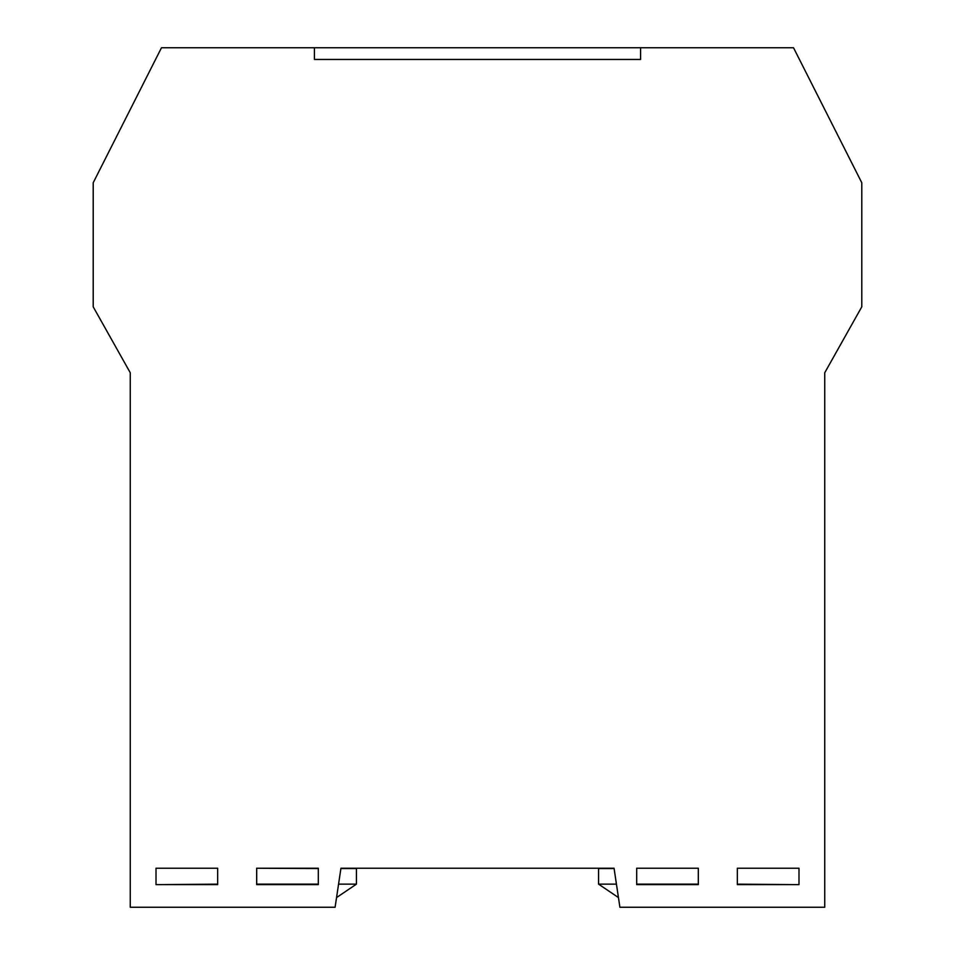 <?xml version="1.0" encoding="UTF-8"?>
<svg xmlns="http://www.w3.org/2000/svg" width="955" height="955" viewBox="0 0 955 955"><rect width="100%" height="100%" fill="white"/><g stroke="black" fill="none" stroke-linecap="round" stroke-linejoin="round"><path stroke-width="1.43" d="M737.344 868.238L798.989 868.238L798.989 884.616L737.344 884.616L737.344 868.238L789.618 868.238M212.201 868.238L217.656 868.238L217.656 884.616L156.011 884.616L156.011 868.238L212.201 868.238M256.68 884.616L256.68 868.238L318.313 868.238L318.313 884.616L256.68 884.616M636.687 884.616L636.687 868.238L698.32 868.238L698.32 884.616L636.687 884.616M824.738 907.25L619.902 907.25L614.053 868.238L340.947 868.238L335.098 907.25L130.262 907.25L130.262 372.748L93.208 306.806L93.208 182.739L161.479 47.75L314.422 47.75L314.422 59.449L640.578 59.449L640.578 47.75L793.521 47.75L861.792 182.739L861.792 306.806L824.738 372.748L824.738 907.25M217.656 868.238L165.382 868.238M256.68 868.238L318.313 868.537L256.68 868.238M340.947 868.238L391.669 868.238M563.331 868.238L614.053 868.238M687.015 868.238L647.991 868.238M130.262 372.748L130.262 437.044M824.738 437.044L824.738 427.363M824.738 388.351L824.738 372.748M618.446 897.569L598.558 884.139L616.441 884.139M614.101 868.537L598.558 868.537L598.558 884.139M737.344 884.139L793.641 884.616M636.687 884.139L698.32 884.139M824.738 905.209L824.738 868.537M640.578 59.449L640.578 47.75L314.422 47.75L314.422 59.449L640.578 59.449M336.554 897.569L356.442 884.139L338.559 884.139M340.899 868.537L356.442 868.537L356.442 884.139M217.656 884.139L161.359 884.616M318.313 884.139L256.68 884.139M130.262 905.209L130.262 868.537"/></g></svg>
